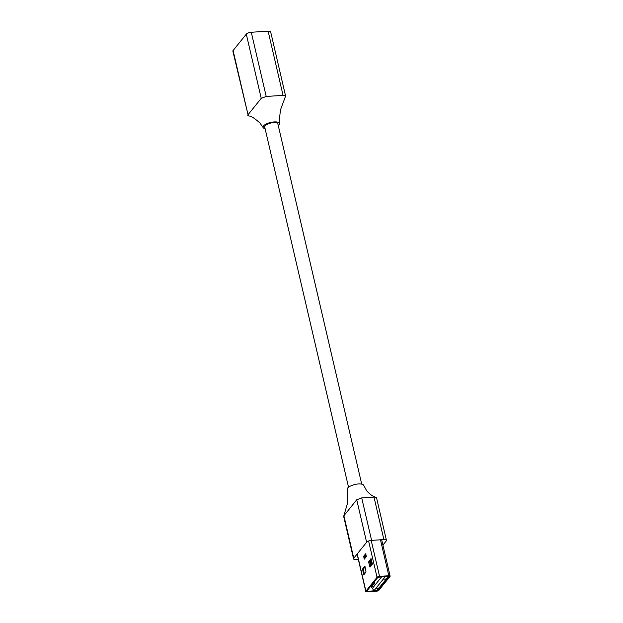 <?xml version="1.0" encoding="UTF-8"?>
<svg xmlns="http://www.w3.org/2000/svg" width="623" height="623" viewBox="0 0 623 623"><rect width="100%" height="100%" fill="white"/><g stroke="black" fill="none" stroke-linecap="round" stroke-linejoin="round"><path stroke-width="0.93" d="M361.722 484.141L277.881 123.876A6.767 2.422 166.9 0 0 272.158 122.778A6.767 2.422 166.9 0 0 265.063 125.823A6.767 2.422 166.9 0 0 264.697 126.944L348.53 487.209M353.56 558.878L343.67 516.397L347.089 504.653C347.743 502.956 348.07 494.491 347.276 489.234A8.457 3.029 -13.1 0 1 350.118 486.197L353.794 484.764A8.457 3.029 -13.1 0 1 358.342 483.962A8.457 3.029 -13.1 0 1 363.731 485.379L366.667 490.745C369.914 494.397 372.912 496.547 375.669 497.193L376.557 497.832L386.439 540.305A3.979 1.425 166.9 0 0 383.885 539.565L371.604 540.382A3.979 1.425 166.9 0 0 366.62 542.259L353.771 558.216A3.979 1.425 166.9 0 0 353.56 558.878A3.979 1.425 166.9 0 0 356.115 559.61L358.342 559.462M383.885 539.565L374.002 497.092L361.722 497.902L371.604 540.382M374.002 497.092L375.669 497.193M382.904 545.086L386.221 540.966A3.979 1.425 166.9 0 0 386.439 540.305M366.62 542.259L356.738 499.786L343.888 515.743L353.771 558.216M356.738 499.786L361.722 497.902M363.637 556.3L364.299 559.15L366.379 556.565L365.717 553.715L363.637 556.3L364.681 556.837L365.016 558.263M383.441 582.894L383.566 583.401L384.469 583.338L390.014 576.454A2.009 0.716 166.9 0 0 390.123 576.119A2.009 0.716 166.9 0 0 388.838 575.745L379.555 576.361A2.009 0.716 166.9 0 0 377.047 577.311L365.903 591.149A2.009 0.716 166.9 0 0 365.794 591.476A2.009 0.716 166.9 0 0 367.079 591.85L376.362 591.235A2.009 0.716 166.9 0 0 378.87 590.285L384.407 583.338M383.566 583.401L389.165 576.345L377.951 577.248L366.807 591.087L367.406 591.445L377.966 590.347L383.511 583.463L384.422 583.401M365.039 566.642L364.696 566.33L362.516 569.04L363.746 574.803L366.02 572.039L365.039 566.642M369.735 566.689L370.078 567L372.258 564.29L371.028 558.535L368.676 562.125L369.735 566.689L370.366 566.65M365.101 566.907L363.419 568.986L364.346 574.118M371.331 559.158L369.657 561.237L370.584 566.369M383.511 583.463L383.394 582.957M364.681 556.837L366.051 555.179M364.969 556.518L364.977 558.115M370.856 560.755L370.272 565.014M370.078 560.809L369.618 562.203M371.191 565.622L371.503 562.312M371.9 564.742L371.69 564.415A1.254 1.067 -141.2 0 1 371.503 563.659L371.666 560.583M383.916 579.133L385.793 579.016L383.916 579.133M376.681 588.252L378.106 587.917L378.465 588.12L377.709 588.587L376.689 588.237L378.138 588.057M385.178 576.781L374.057 590.596L377.079 590.394L388.207 576.587L385.178 576.781L385.271 576.368M371.557 560.1L370.521 560.17M370 560.817L371.137 560.739L371.588 562.686M371.573 560.194L371.137 560.739M372.359 584.195L373.115 587.442L381.852 576.594M374.54 581.485L374.875 582.902L373.309 584.841L372.982 583.424M376.798 590.417L376.946 590.479A0.942 0.942 0 0 0 377.616 590.129A0.942 0.802 38.8 0 1 377.079 590.394L373.893 590.682L371.308 586.804L372.141 585.768L373.115 587.442M371.074 585.791L371.308 586.804M371.908 584.763L372.141 585.768M377.647 588.462L377.079 588.283L377.678 588.237M384.064 579.133L385.793 579.016M370.42 563.418L371.331 563.356M233.088 50.533L248.032 114.733L232.877 51.195A3.979 1.425 -13.1 0 1 233.088 50.533L246.295 34.148A3.979 1.425 -13.1 0 1 251.271 32.264L266.216 96.464L283.052 95.35L268.116 31.15A3.979 1.425 -13.1 0 1 270.67 31.89L285.607 96.082L281.183 107.919C280.288 110.123 279.252 118.682 279.556 123.72A8.457 3.029 166.9 0 0 274.097 121.929A8.457 3.029 166.9 0 0 263.147 127.583A8.457 3.029 166.9 0 0 265.11 128.712M278.294 125.644A8.457 3.029 166.9 0 0 279.556 123.72M283.052 95.35C285.202 95.296 285.98 95.763 285.396 96.744L285.536 96.526M251.271 32.264L268.116 31.15M248.032 114.733L261.232 98.341L246.295 34.148M266.216 96.464L261.232 98.341M247.814 115.395L248.912 116.073C250.641 115.738 254.293 118.027 259.869 122.926L263.147 127.583M357.236 553.917L365.903 591.149M368.606 541.037L377.047 577.311M371.191 540.414L379.555 576.361M380.474 539.791L388.838 575.745M367.212 590.588L367.406 591.445M377.85 589.841L377.966 590.347M369.657 561.237L368.754 561.3M369.587 562.071L368.676 562.125M364.128 574.39L363.497 574.437M363.349 569.811L362.438 569.874M363.419 568.986L362.516 569.04M366.137 555.529L365.055 556.876M372.188 562.81L371.503 563.659M372.359 563.589L371.69 564.415M388.355 576.166L388.207 576.587A0.942 0.802 38.8 0 0 388.83 576.158A0.942 0.942 0 0 1 388.736 576.322L377.616 590.129M357.096 554.096L365.794 591.476M381.658 539.713L390.123 576.119M374.61 584.024L373.146 582.209"/></g></svg>
